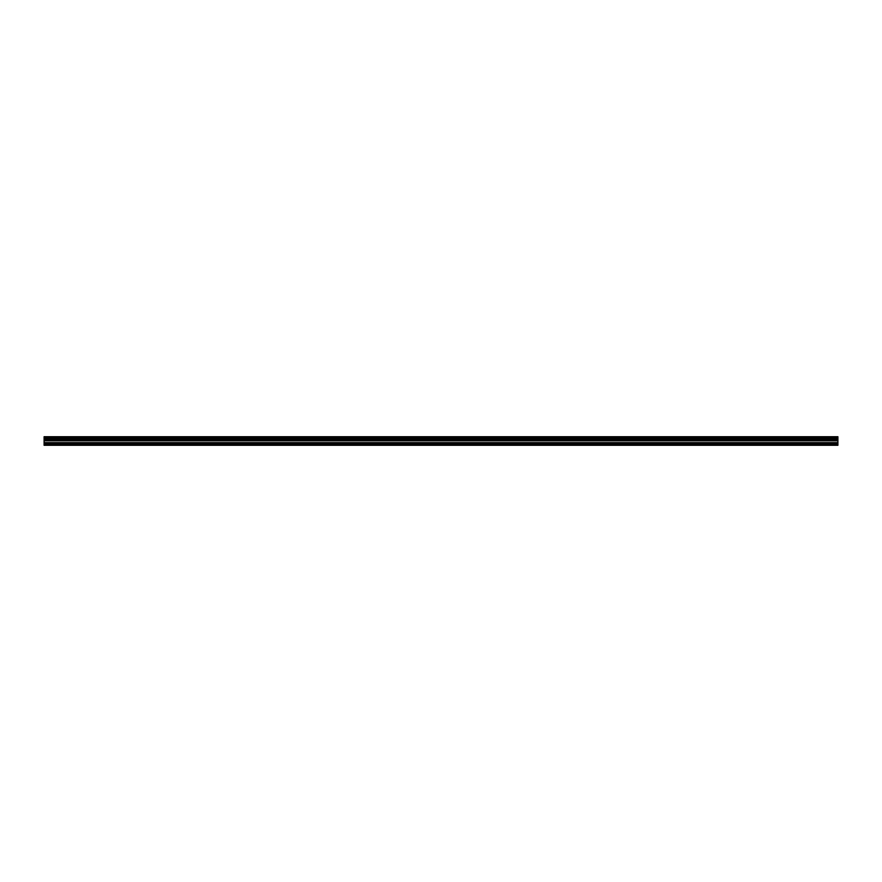 <?xml version="1.0" encoding="UTF-8"?>
<svg xmlns="http://www.w3.org/2000/svg" width="882" height="882" viewBox="0 0 882 882"><rect width="100%" height="100%" fill="white"/><g stroke="black" fill="none" stroke-linecap="round" stroke-linejoin="round"><path stroke-width="1.32" d="M44.1 443.69L44.1 436.711L837.9 436.711L837.9 445.289L44.1 445.289L44.1 443.69L837.9 443.69M837.9 439.015L44.1 439.015M44.1 438.012L837.9 438.012M44.1 436.799L837.9 436.799M837.9 437.924L44.1 437.924M837.9 444.936L44.1 444.936M44.1 442.643L837.9 442.643M44.1 440.835L837.9 440.835M44.1 440.228L837.9 440.228M44.1 439.071L837.9 439.071"/></g></svg>
